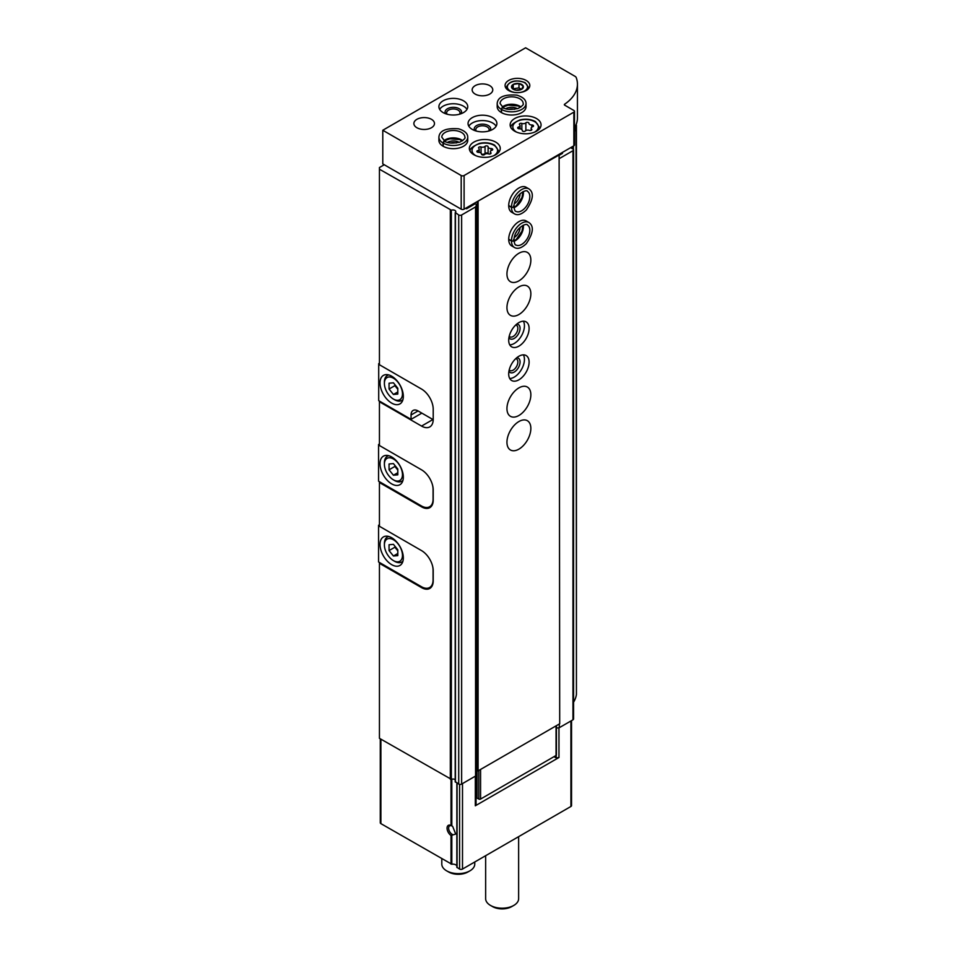<?xml version="1.0" encoding="UTF-8"?>
<svg xmlns="http://www.w3.org/2000/svg" width="956" height="956" viewBox="0 0 956 956"><rect width="100%" height="100%" fill="white"/><g stroke="black" fill="none" stroke-linecap="round" stroke-linejoin="round"><path stroke-width="1.43" d="M451.818 779.176L451.818 825.876L451.017 825.434L452.678 826.402L455.701 834.074L451.017 835.484A6.178 3.573 60 0 1 447.05 828.171A6.178 3.573 60 0 1 451.017 825.434L451.017 779.379M380.285 738.809L380.285 822.793A2.055 1.195 180 0 0 380.894 823.63L451.818 864.236A4.123 2.378 180 0 1 456.837 865.861M422.313 587.187L421.548 587.629A16.491 9.524 -120 0 0 429.794 588.442A16.491 9.524 -120 0 0 433.211 580.89L433.211 570.792A16.491 9.524 -120 0 0 421.548 550.608L379.436 526.29L379.436 481.693M421.548 587.629L379.436 563.311L379.436 738.319L451.351 779.307A2.88 1.661 180 0 1 455.199 779.726M465.703 208.253L466.588 208.755L475.18 203.783L476.638 204.632L475.574 206.926L461.629 214.981A2.055 1.195 180 0 1 458.713 214.981L455.331 212.495A2.88 1.661 180 0 0 455.773 211.611A2.88 1.661 180 0 0 454.279 210.153A2.88 1.661 180 0 0 451.351 210.201L379.436 169.212L379.436 364.75L421.548 389.056A16.491 9.524 -120 0 1 433.211 409.252L433.211 419.349A16.491 9.524 -120 0 1 429.794 426.902A16.491 9.524 -120 0 1 421.548 426.077L379.436 401.771L379.436 445.52L421.548 469.826A16.491 9.524 -120 0 1 433.211 490.022L433.211 500.119A16.491 9.524 -120 0 1 429.794 507.672A16.491 9.524 -120 0 1 421.548 506.847L379.436 482.541M379.436 563.311L379.436 562.463M554.026 756.662L556.213 757.929L558.973 757.499L475.323 805.788L476.064 804.199L476.064 774.969M379.436 401.771L379.436 401.09M379.436 169.212L379.436 167.527L384.24 164.755M475.323 805.788L475.323 776.176M571.533 720.633L571.533 805.621A2.055 1.195 180 0 1 570.923 806.47L462.501 869.064A2.055 1.195 180 0 1 459.585 869.064L456.837 867.283L456.86 783.024L456.837 867.283M558.973 757.499L558.973 727.743M576.026 124.854L576.432 694.403A53.584 30.939 180 0 1 573.564 702.218M576.432 125.26L576.432 125.296A53.584 30.939 180 0 1 574.472 131.486M570.636 147.666L572.967 149.017A2.055 1.195 180 0 1 573.564 149.853A2.055 1.195 180 0 1 572.967 150.701L559.702 158.361M573.564 149.853L573.564 718.96A2.055 1.195 180 0 1 572.967 719.808L559.308 727.683L556.428 728.137M559.308 723.991L559.308 727.683M559.702 154.992L562.475 153.39L562.475 152.386M476.638 204.632L476.638 773.739L475.574 776.033L461.629 784.087A2.055 1.195 180 0 1 458.713 784.087L455.331 781.602M475.574 206.926L475.574 776.033M556.213 757.929L556.213 755.371M452.678 834.612A5.067 2.928 60 0 1 448.997 830.214A5.067 2.928 60 0 1 449.679 825.853A5.067 2.928 60 0 1 452.045 826.008M518.63 836.655L518.63 898.676A16.491 9.524 180 0 1 513.802 905.416A16.491 9.524 180 0 1 490.488 905.416A16.491 9.524 180 0 1 485.648 898.676L485.648 855.704M513.802 905.416L511.759 906.587A13.599 7.851 180 0 1 492.519 906.587L490.488 905.416M379.436 363.232L378.707 363.65L379.436 364.069M421.847 413.123L411.056 419.349L378.707 400.672L378.707 363.65M433.211 418.68A16.491 9.524 60 0 1 433.176 419.672L433.211 419.648M391.673 403.109A16.491 9.524 -120 0 0 399.919 403.922A16.491 9.524 -120 0 0 399.919 384.886A16.491 9.524 -120 0 0 383.44 375.373A16.491 9.524 -120 0 0 380.906 388.578A16.491 9.524 -120 0 0 391.673 403.109M411.056 419.349L411.056 414.976A9.895 5.712 60 0 1 413.112 410.447A9.895 5.712 60 0 1 418.059 410.937L433.176 419.672M394.589 399.751L393.43 399.07A12.775 7.373 -120 0 0 402.464 393.86A12.775 7.373 -120 0 0 393.43 378.206A12.775 7.373 -120 0 0 384.396 383.428A12.775 7.373 -120 0 0 393.43 399.07L394.589 399.751A14.424 8.329 -120 0 0 401.807 400.456A14.424 8.329 -120 0 0 402.966 399.524M389.056 383.201L389.056 389.032L393.43 394.47L397.804 394.075L397.804 388.244L393.43 382.806L389.056 383.201M388.769 374.931A14.424 8.329 -120 0 0 387.383 375.469A14.424 8.329 -120 0 0 384.396 382.077L384.396 383.428M394.888 384.623L394.888 385.662L389.056 389.032M397.804 391.948L393.43 394.47M394.888 385.662L397.804 389.295M432.542 485.122A16.491 9.524 60 0 1 433.068 489.436L433.068 499.199A16.491 9.524 60 0 1 429.65 506.74A16.491 9.524 60 0 1 421.405 505.927L378.564 481.191L378.564 444.504L379.436 445.006M379.436 444.002L378.564 444.504M391.673 483.879A16.491 9.524 -120 0 0 399.919 484.704A16.491 9.524 -120 0 0 399.919 465.668A16.491 9.524 -120 0 0 383.44 456.143A16.491 9.524 -120 0 0 380.906 469.36A16.491 9.524 -120 0 0 391.673 483.879M394.589 480.521L393.43 479.84A12.775 7.373 -120 0 0 402.464 474.63A12.775 7.373 -120 0 0 393.43 458.976A12.775 7.373 -120 0 0 384.396 464.198A12.775 7.373 -120 0 0 393.43 479.84L394.589 480.521A14.424 8.329 -120 0 0 401.807 481.226A14.424 8.329 -120 0 0 402.966 480.294M389.056 463.971L389.056 469.802L393.43 475.24L397.804 474.845L397.804 469.026L393.43 463.588L389.056 463.971M388.769 455.701A14.424 8.329 -120 0 0 387.383 456.239A14.424 8.329 -120 0 0 384.396 462.847L384.396 464.198M394.888 465.393L394.888 466.432L389.056 469.802M397.804 472.718L393.43 475.24M394.888 466.432L397.804 470.065M432.542 565.904A16.491 9.524 60 0 1 433.068 570.206L433.068 579.969A16.491 9.524 60 0 1 429.65 587.51A16.491 9.524 60 0 1 421.405 586.697L378.564 561.961L378.564 525.274L379.436 525.788M379.436 524.772L378.564 525.274M391.673 564.649A16.491 9.524 -120 0 0 399.919 565.474A16.491 9.524 -120 0 0 399.919 546.438A16.491 9.524 -120 0 0 383.44 536.913A16.491 9.524 -120 0 0 380.906 550.13A16.491 9.524 -120 0 0 391.673 564.649M394.589 561.292L393.43 560.622A12.775 7.373 -120 0 0 402.464 555.4A12.775 7.373 -120 0 0 393.43 539.746A12.775 7.373 -120 0 0 384.396 544.968A12.775 7.373 -120 0 0 393.43 560.622L394.589 561.292A14.424 8.329 -120 0 0 401.807 562.009A14.424 8.329 -120 0 0 402.966 561.076M389.056 544.741L389.056 550.572L393.43 556.01L397.804 555.627L397.804 549.796L393.43 544.358L389.056 544.741M388.769 536.483A14.424 8.329 -120 0 0 387.383 537.021A14.424 8.329 -120 0 0 384.396 543.617L384.396 544.968M394.888 546.163L394.888 547.214L389.056 550.572M397.804 553.488L393.43 556.01M394.888 547.214L397.804 550.835M556.428 725.652L556.428 754.977A1.231 0.717 180 0 1 556.057 755.479L480.569 799.061A1.231 0.717 180 0 1 478.825 799.061L477.08 798.057L476.064 794.747M574.472 111.302A2.055 1.195 180 0 1 573.863 112.151L464.102 175.522A2.055 1.195 180 0 1 461.186 175.522L382.782 130.255L525.609 47.8L575.094 76.372A4.123 2.378 180 0 1 576.205 77.544A53.584 30.939 180 0 1 577.436 84.152A53.584 30.939 180 0 1 564.638 104.204A1.231 0.717 180 0 0 564.709 105.172L573.863 110.466A2.055 1.195 180 0 1 574.472 111.302L574.472 144.965A2.055 1.195 180 0 1 573.863 145.802L559.117 154.322L559.702 723.764L478.096 770.871L477.223 770.369L477.223 201.596M559.117 154.322L464.102 209.173A2.055 1.195 180 0 1 461.186 209.173L382.782 163.906L382.782 130.255M577.436 84.152L577.436 117.803A53.584 30.939 180 0 1 574.472 127.949M526.182 80.447A12.368 7.134 180 0 1 529.803 85.49A12.368 7.134 180 0 1 517.447 92.636A12.368 7.134 180 0 1 505.079 85.49A12.368 7.134 180 0 1 512.715 78.894A12.368 7.134 180 0 1 526.182 80.447M536.531 118.556A15.451 8.927 180 0 1 541.06 124.866A15.451 8.927 180 0 1 525.609 133.792A15.451 8.927 180 0 1 510.146 124.866A15.451 8.927 180 0 1 519.694 116.62A15.451 8.927 180 0 1 536.531 118.556M495.734 142.121A15.451 8.927 180 0 1 500.251 148.431A15.451 8.927 180 0 1 484.8 157.346A15.451 8.927 180 0 1 469.336 148.431A15.451 8.927 180 0 1 478.884 140.185A15.451 8.927 180 0 1 495.734 142.121M501.518 112.641L501.518 109.45A14.424 8.329 0 0 0 517.196 111.183A14.424 8.329 0 0 0 526.039 103.499L526.039 106.69A14.424 8.329 180 0 1 511.615 115.019A14.424 8.329 180 0 1 497.192 106.69L497.192 103.499A14.424 8.329 0 0 0 501.314 109.331C502.02 107.442 502.713 107.06 503.418 108.195M492.663 117.636A14.424 8.329 180 0 1 496.893 123.527A14.424 8.329 180 0 1 482.469 131.856A14.424 8.329 180 0 1 468.046 123.527A14.424 8.329 180 0 1 476.948 115.831A14.424 8.329 180 0 1 492.663 117.636M443.226 146.292L443.226 143.101A14.424 8.329 0 0 0 458.904 144.834A14.424 8.329 0 0 0 467.747 137.15L467.747 140.353A14.424 8.329 180 0 1 453.323 148.682A14.424 8.329 180 0 1 438.9 140.353L438.9 137.15A14.424 8.329 0 0 0 443.022 142.982C443.727 141.094 444.432 140.711 445.126 141.847M463.517 100.81A14.424 8.329 180 0 1 467.747 106.69A14.424 8.329 180 0 1 453.323 115.019A14.424 8.329 180 0 1 438.9 106.69A14.424 8.329 180 0 1 447.802 99.006A14.424 8.329 180 0 1 463.517 100.81M489.759 85.658A10.301 5.951 180 0 1 492.77 89.864A10.301 5.951 180 0 1 482.469 95.815A10.301 5.951 180 0 1 472.156 89.864A10.301 5.951 180 0 1 478.526 84.367A10.301 5.951 180 0 1 489.759 85.658M431.467 119.321A10.301 5.951 180 0 1 434.478 123.527A10.301 5.951 180 0 1 424.177 129.466A10.301 5.951 180 0 1 413.876 123.527A10.301 5.951 180 0 1 420.234 118.03A10.301 5.951 180 0 1 431.467 119.321M439.664 109.39A14.424 8.329 180 0 1 463.517 106.188A14.424 8.329 180 0 1 466.97 109.39M445.592 113.728A8.246 4.756 180 0 1 448.878 108.076A8.246 4.756 180 0 1 459.155 108.709A8.246 4.756 180 0 1 461.055 113.728M447.085 114.206A6.68 3.86 180 0 1 446.643 112.82A6.68 3.86 180 0 1 450.766 109.247A6.68 3.86 180 0 1 458.044 110.083A6.68 3.86 180 0 1 460.003 112.82A6.68 3.86 180 0 1 459.549 114.206M447.516 142.348A8.246 4.756 180 0 1 459.119 142.348M450.407 143.006A6.68 3.86 180 0 1 456.239 143.006M468.81 126.216A14.424 8.329 180 0 1 492.663 123.013A14.424 8.329 180 0 1 496.116 126.216M474.738 130.554A8.246 4.756 180 0 1 478.024 124.901A8.246 4.756 180 0 1 488.301 125.547A8.246 4.756 180 0 1 490.201 130.554M476.231 131.032A6.68 3.86 180 0 1 475.789 129.646A6.68 3.86 180 0 1 479.912 126.084A6.68 3.86 180 0 1 487.19 126.921A6.68 3.86 180 0 1 489.149 129.646A6.68 3.86 180 0 1 488.695 131.032M505.808 108.697A8.246 4.756 180 0 1 517.411 108.697M508.7 109.343A6.68 3.86 180 0 1 514.531 109.343M488.11 146.842A1.625 0.944 0 0 0 488.11 146.818A1.625 0.944 0 0 0 486.879 145.898A1.625 0.944 0 0 0 485.05 146.364A2.844 1.649 0 0 1 481.047 146.985A1.625 0.944 0 0 0 479.398 146.961A1.625 0.944 0 0 0 478.562 147.786A1.625 0.944 0 0 0 478.813 148.276A2.844 1.649 0 0 1 479.231 149.148A2.844 1.649 0 0 1 477.737 150.594A1.625 0.944 0 0 0 476.877 151.418A1.625 0.944 0 0 0 478.55 152.363A2.844 1.649 0 0 1 481.489 154A2.844 1.649 0 0 1 481.489 154.047A1.625 0.944 0 0 0 481.489 154.083A1.625 0.944 0 0 0 482.72 154.992A1.625 0.944 0 0 0 484.549 154.525A2.844 1.649 0 0 1 488.552 153.904A1.625 0.944 0 0 0 490.201 153.928A1.625 0.944 0 0 0 491.037 153.103A1.625 0.944 0 0 0 490.786 152.613A2.844 1.649 0 0 1 490.368 151.753A2.844 1.649 0 0 1 491.862 150.295A1.625 0.944 0 0 0 492.722 149.471A1.625 0.944 0 0 0 491.037 148.538A2.844 1.649 0 0 1 488.11 146.889A2.844 1.649 0 0 0 488.11 146.889L488.11 153.773A1.625 0.944 0 0 0 486.795 152.96A1.625 0.944 0 0 0 485.05 153.438L485.05 146.364M528.919 123.288A1.625 0.944 0 0 0 528.919 123.252A1.625 0.944 0 0 0 527.688 122.344A1.625 0.944 0 0 0 525.86 122.81A2.844 1.649 0 0 1 521.856 123.432A1.625 0.944 0 0 0 520.207 123.408A1.625 0.944 0 0 0 519.371 124.232A1.625 0.944 0 0 0 519.61 124.722A2.844 1.649 0 0 1 520.04 125.583A2.844 1.649 0 0 1 518.534 127.029A1.625 0.944 0 0 0 517.686 127.865A1.625 0.944 0 0 0 519.359 128.797A2.844 1.649 0 0 1 522.287 130.446A2.844 1.649 0 0 1 522.287 130.494A1.625 0.944 0 0 0 522.287 130.518A1.625 0.944 0 0 0 523.518 131.426A1.625 0.944 0 0 0 525.346 130.972A2.844 1.649 0 0 1 529.349 130.351A1.625 0.944 0 0 0 530.998 130.363A1.625 0.944 0 0 0 531.835 129.55A1.625 0.944 0 0 0 531.596 129.048A2.844 1.649 0 0 1 531.166 128.188A2.844 1.649 0 0 1 532.671 126.742A1.625 0.944 0 0 0 533.52 125.917A1.625 0.944 0 0 0 531.847 124.973A2.844 1.649 0 0 1 528.919 123.336A2.844 1.649 0 0 1 528.919 123.288M481.489 154.179A2.844 1.649 0 0 0 485.05 153.438M521.653 84.415A5.951 3.442 180 0 1 522.597 88.561A5.951 3.442 180 0 1 515.905 90.163A5.951 3.442 180 0 1 512.285 85.12A5.951 3.442 180 0 1 521.653 84.415M518.977 83.519L513.241 84.415L511.699 87.725L515.905 90.163L521.653 89.267L523.183 85.956L518.977 83.519L518.977 87.892L513.241 88.788L513.241 84.415M521.462 89.326L518.977 87.892M559.702 154.657L477.51 201.429M466.588 208.755L466.588 207.739M518.905 421.536A16.897 9.751 -60 0 1 527.354 420.7A16.897 9.751 -60 0 1 527.354 440.214A16.897 9.751 -60 0 1 510.444 449.977A16.897 9.751 -60 0 1 507.863 436.426A16.897 9.751 -60 0 1 518.905 421.536M518.905 387.885A16.897 9.751 -60 0 1 527.354 387.049A16.897 9.751 -60 0 1 527.354 406.563A16.897 9.751 -60 0 1 510.444 416.314A16.897 9.751 -60 0 1 507.863 402.775A16.897 9.751 -60 0 1 518.905 387.885M518.905 356.241A14.424 8.329 -60 0 1 526.111 355.536A14.424 8.329 -60 0 1 526.111 372.195A14.424 8.329 -60 0 1 511.687 380.524A14.424 8.329 -60 0 1 509.476 368.956A14.424 8.329 -60 0 1 518.905 356.241M518.905 322.59A14.424 8.329 -60 0 1 526.111 321.873A14.424 8.329 -60 0 1 526.111 338.532A14.424 8.329 -60 0 1 511.687 346.861A14.424 8.329 -60 0 1 509.476 335.305A14.424 8.329 -60 0 1 518.905 322.59M518.905 286.92A16.897 9.751 -60 0 1 527.354 286.083A16.897 9.751 -60 0 1 527.354 305.597A16.897 9.751 -60 0 1 510.444 315.349A16.897 9.751 -60 0 1 507.863 301.809A16.897 9.751 -60 0 1 518.905 286.92M518.905 253.256A16.897 9.751 -60 0 1 527.354 252.42A16.897 9.751 -60 0 1 527.354 271.934A16.897 9.751 -60 0 1 510.444 281.697A16.897 9.751 -60 0 1 507.863 268.158A16.897 9.751 -60 0 1 518.905 253.256M508.7 239.406L511.472 241.008A14.424 8.329 120 0 0 514.459 247.496L511.687 245.895A14.424 8.329 -60 0 1 509.476 234.34A14.424 8.329 -60 0 1 518.905 221.625A14.424 8.329 -60 0 1 526.111 220.908L528.883 222.509A14.424 8.329 120 0 0 517.805 226.321A14.424 8.329 120 0 0 511.472 240.781C513.456 241.163 514.137 240.804 513.503 239.681M508.7 205.755L511.472 207.356A14.424 8.329 120 0 0 514.459 213.845L511.687 212.244A14.424 8.329 -60 0 1 509.476 200.688A14.424 8.329 -60 0 1 518.905 187.974A14.424 8.329 -60 0 1 526.111 187.256L528.883 188.858A14.424 8.329 120 0 0 517.805 192.67A14.424 8.329 120 0 0 511.472 207.117C513.456 207.512 514.137 207.153 513.503 206.03M478.096 770.871L478.096 201.776M475.18 203.783L475.18 202.78M477.08 798.057L477.08 768.6M520.064 193.721A8.246 4.756 -60 0 1 514.268 203.771M516.885 197.557A6.68 3.86 -60 0 1 516.001 199.111M520.064 227.385A8.246 4.756 -60 0 1 514.268 237.423M516.885 231.209A6.68 3.86 -60 0 1 516.001 232.762M523.398 321.204A14.424 8.329 -60 0 1 521.45 335.843A14.424 8.329 -60 0 1 509.739 344.853M516.682 324.156A8.246 4.756 -60 0 1 518.355 334.062A8.246 4.756 -60 0 1 508.939 337.552M515.75 324.992A6.68 3.86 -60 0 1 516.467 325.255A6.68 3.86 -60 0 1 516.467 332.975A6.68 3.86 -60 0 1 509.787 336.823A6.68 3.86 -60 0 1 509.201 336.333M523.398 354.855A14.424 8.329 -60 0 1 521.45 369.494A14.424 8.329 -60 0 1 509.739 378.504M516.682 357.807A8.246 4.756 -60 0 1 518.355 367.713A8.246 4.756 -60 0 1 508.939 371.215M515.75 358.643A6.68 3.86 -60 0 1 516.467 358.906A6.68 3.86 -60 0 1 516.467 366.626A6.68 3.86 -60 0 1 509.787 370.486A6.68 3.86 -60 0 1 509.201 369.984M474.762 861.989L474.762 864.105A16.491 9.524 180 0 1 469.934 870.832A16.491 9.524 180 0 1 446.619 870.832A16.491 9.524 180 0 1 441.791 864.105L441.791 858.787M469.934 870.832L467.89 872.003A13.599 7.851 180 0 1 448.663 872.003L446.619 870.832M508.7 205.528L511.472 207.117M513.503 206.09C514.137 207.273 513.456 207.691 511.472 207.356M508.7 239.179L511.472 240.781M513.503 239.753C514.137 240.924 513.456 241.342 511.472 241.008M443.022 146.184L443.022 142.982M445.185 141.882C444.528 140.783 443.883 141.189 443.226 143.101M501.314 112.521L501.314 109.331M503.477 108.231C502.82 107.12 502.175 107.526 501.518 109.45M451.818 864.236L451.818 835.293M451.017 864.116L451.017 835.484M450.324 210.141L450.324 779.248M462.501 869.064L462.501 783.585M570.923 806.47L570.923 720.979M380.894 823.63L380.894 739.155M459.585 869.064L459.585 784.386M457.076 867.618L457.076 783.143M576.432 125.296L576.432 694.403M573.397 146.077L573.397 149.387M572.321 146.698L572.321 148.646M572.967 150.701L572.967 719.808M461.629 214.981L461.629 784.087M458.713 214.981L458.713 784.087M455.438 213.092L455.438 782.199M451.351 210.201L451.351 779.307M432.925 419.517L421.548 426.077M422.313 506.417L421.548 506.847M418.059 410.937L411.056 414.976M461.186 209.173L461.186 175.522M464.102 209.173L464.102 175.522M564.638 105.136L564.638 104.204M573.863 145.802L573.863 112.151M475.789 155.685A12.775 7.373 180 0 1 475.753 145.24A12.775 7.373 180 0 1 493.834 145.228A12.775 7.373 180 0 1 493.798 155.685M516.599 132.119A12.775 7.373 180 0 1 516.551 121.675A12.775 7.373 180 0 1 534.643 121.675A12.775 7.373 180 0 1 534.607 132.119M477.737 152.243L477.737 150.594M481.047 153.127L481.047 146.985M488.11 153.773L488.11 146.937M491.037 150.69L491.037 148.538M490.786 153.593L490.786 152.613M518.534 128.69L518.534 127.029M521.856 129.574L521.856 123.432M525.86 130.578L525.86 122.81M531.847 127.124L531.847 124.973M531.596 130.04L531.596 129.048M514.83 92.469A10.098 5.832 180 0 1 508.7 83.925A10.098 5.832 180 0 1 524.581 82.718A10.098 5.832 180 0 1 527.198 88.346A10.098 5.832 180 0 1 520.052 92.469M478.825 799.061L478.825 770.452M480.569 799.061L480.569 769.449M556.057 755.479L556.057 725.867M513.981 207.691A11.544 6.668 120 0 0 523.314 191.523M513.934 206.699C514.531 210.081 515.188 211.635 515.893 211.348A11.544 6.668 120 0 0 527.437 204.68A11.544 6.668 120 0 0 527.437 191.355C527.365 188.834 514.436 193.877 513.934 206.604M513.981 241.342A11.544 6.668 120 0 0 523.314 225.174M513.934 240.35C514.531 243.744 515.188 245.286 515.893 244.999A11.544 6.668 120 0 0 527.437 238.331A11.544 6.668 120 0 0 527.437 225.007C527.365 222.485 514.436 227.528 513.934 240.255M462.656 140.64A11.544 6.668 0 0 0 443.99 140.64M444.899 141.225C447.563 143.328 452.558 143.627 459.872 142.097C464.007 139.731 465.668 138.094 464.867 137.15A11.544 6.668 0 0 0 453.323 130.494A11.544 6.668 0 0 0 441.78 137.15L444.815 141.177M520.948 106.988A11.544 6.668 0 0 0 502.282 106.988M503.191 107.574C505.855 109.677 510.851 109.964 518.164 108.434C522.299 106.08 523.96 104.431 523.159 103.499A11.544 6.668 0 0 0 511.615 96.831A11.544 6.668 0 0 0 500.072 103.499L503.107 107.526M455.199 212.758L455.199 781.865M388.459 374.848L387.383 375.469M402.882 399.835L401.807 400.456M432.004 505.377L429.65 506.74M388.459 455.618L387.383 456.239M402.882 480.605L401.807 481.226M432.004 586.159L429.65 587.51M388.459 536.4L387.383 537.021M402.882 561.387L401.807 562.009M499.223 151.789L494.658 145.145C490.117 142.755 485.015 142.169 479.362 143.412C471.941 146.698 468.954 149.494 470.376 151.789M540.032 128.235L535.468 121.591C530.915 119.189 525.812 118.616 520.16 119.859C512.751 123.145 509.751 125.941 511.173 128.235M479.231 152.398L479.231 149.148M490.368 153.868L490.368 151.753M520.04 128.833L520.04 125.583M531.166 130.303L531.166 128.188M528.776 87.844L525.202 82.658C515.248 79.276 508.879 80.997 506.106 87.844M513.946 207.309L516.264 205.791L521.988 197.498L522.968 191.69M514.459 213.845C517.674 215.686 521.618 214.419 526.29 210.033C533.34 199.625 534.201 192.562 528.883 188.858M513.946 240.972L516.264 239.442L521.988 231.149L522.968 225.341M514.459 247.496C517.674 249.337 521.618 248.07 526.29 243.696C533.34 233.276 534.201 226.214 528.883 222.509M462.346 140.855L459.872 139.612L449.822 138.799L444.301 140.855M467.747 137.15C467.735 133.446 464.664 130.661 458.533 128.797C445.998 127.901 439.449 130.685 438.9 137.15M520.638 107.203L518.164 105.961L508.114 105.148L502.593 107.203M526.039 103.499C526.027 99.794 522.956 97.01 516.826 95.146C504.29 94.25 497.741 97.034 497.192 103.499"/></g></svg>
